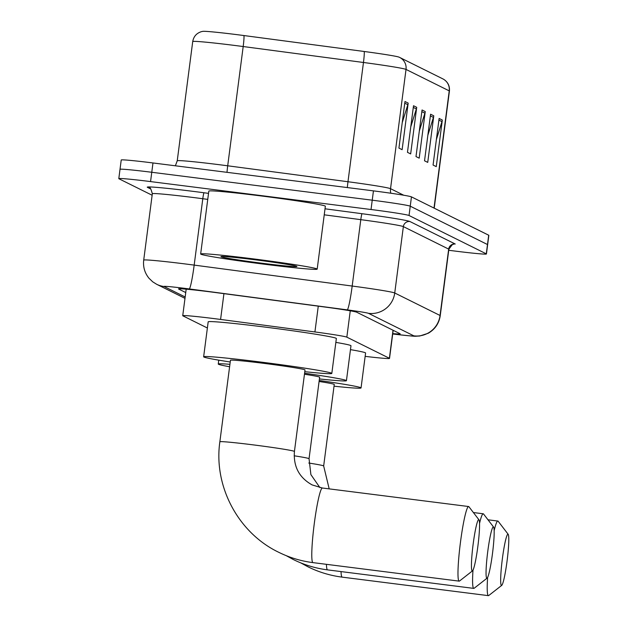 <?xml version="1.0" encoding="UTF-8"?>
<svg xmlns="http://www.w3.org/2000/svg" width="627" height="627" viewBox="0 0 627 627"><rect width="100%" height="100%" fill="white"/><g stroke="black" fill="none" stroke-linecap="round" stroke-linejoin="round"><path stroke-width="0.94" d="M365.149 356.363A35.253 1.168 -172.6 0 0 389.524 358.401A35.253 1.168 -172.6 0 0 389.383 358.276L346.841 337.154A35.253 1.168 -172.6 0 0 314.919 331.949L220.586 319.441A35.253 1.168 -172.6 0 0 214.497 318.657A35.253 1.168 -172.6 0 0 182.739 315.702A35.253 1.168 -172.6 0 0 182.88 315.836L207.38 327.999M392.745 333.603A35.253 1.168 -172.6 0 0 400.175 333.846A35.253 1.168 -172.6 0 0 400.034 333.713L356.763 312.238A35.253 1.168 -172.6 0 0 324.849 307.026L216.362 292.652A35.253 1.168 -172.6 0 0 210.272 291.861A35.253 1.168 -172.6 0 0 178.515 288.906A35.253 1.168 -172.6 0 0 178.664 289.039L185.741 292.558M152.134 195.24L118.95 178.773A35.253 1.168 7.4 0 1 118.801 178.64A35.253 1.168 7.4 0 1 150.558 181.587L371.027 209.512A35.253 1.168 7.4 0 1 409.039 215.508L486.278 253.849A35.253 1.168 7.4 0 1 486.427 253.982A35.253 1.168 7.4 0 1 454.669 251.027L448.736 250.283M120.157 169.455A35.253 1.168 7.4 0 1 120.016 169.321L121.223 160.003A35.253 1.168 7.4 0 1 152.98 162.957L373.449 190.874L372.234 200.193A35.253 1.168 7.4 0 1 410.246 206.189L487.485 244.53A35.253 1.168 7.4 0 1 487.634 244.663A35.253 1.168 7.4 0 0 487.485 244.53L410.246 206.189A35.253 1.168 7.4 0 0 372.234 200.193L151.773 172.276L372.234 200.193L371.027 209.512M120.016 169.321A35.253 1.168 7.4 0 1 151.773 172.276A35.253 1.168 7.4 0 0 120.016 169.321L118.801 178.64M364.224 51.492A11.748 0.925 -82.5 0 1 363.464 62.481L347.977 181.736A47.001 1.56 7.4 0 1 390.535 188.68L406.022 69.425A47.001 1.56 -172.6 0 0 363.464 62.481L243.19 46.539A47.001 1.56 -172.6 0 0 235.062 45.489A47.001 1.56 -172.6 0 0 192.724 41.554C193.625 36.515 196.502 33.223 201.369 31.663L202.834 31.35A38.537 1.278 7.4 0 1 237.288 34.689A38.537 1.278 7.4 0 1 243.95 35.551L364.224 51.492A38.537 1.278 7.4 0 1 399.046 57.151A38.537 1.278 7.4 0 1 399.117 57.182A11.748 11.686 -63.6 0 1 399.642 57.425L442.85 78.877A11.748 11.686 116.4 0 1 449.23 90.876L406.022 69.425A11.748 11.686 -63.6 0 0 399.642 57.425L399.046 57.151M373.449 190.874A35.253 1.168 7.4 0 1 411.453 196.87L488.699 235.219A35.253 1.168 7.4 0 1 488.848 235.344L486.427 253.982M442.317 120.047L436.267 166.633L433.069 165.042L439.119 118.456L442.317 120.047A9.397 9.35 -63.6 0 1 441.964 121.646L438.9 120.125M416.712 107.335L410.661 153.921L407.464 152.33L413.514 105.744L416.712 107.335A9.397 9.35 -63.6 0 1 416.359 108.933L413.295 107.413M408.177 103.102L402.126 149.681L398.929 148.097L404.979 101.511L408.177 103.102A9.397 9.35 -63.6 0 1 407.824 104.701L404.76 103.181M433.782 115.807L427.732 162.393L424.534 160.802L430.584 114.224L433.782 115.807A9.397 9.35 -63.6 0 1 433.429 117.414L430.365 115.885M425.247 111.575L419.197 158.153L415.999 156.57L422.049 109.984L425.247 111.575A9.397 9.35 -63.6 0 1 424.894 113.173L421.83 111.653M419.314 131.043L424.894 113.173M427.849 135.283L433.429 117.414M402.244 122.571L407.824 104.701M410.779 126.803L416.359 108.933M436.384 139.515L441.964 121.646M264.257 264.21A58.75 1.952 7.4 0 1 200.656 253.998A58.75 1.952 7.4 0 1 253.582 258.912A58.75 1.952 7.4 0 1 317.184 269.132A58.75 1.952 7.4 0 1 264.257 264.21M200.656 253.998L208.822 191.11A58.75 1.952 7.4 0 1 261.757 196.024A58.75 1.952 7.4 0 1 325.35 206.244L317.184 269.132M255.44 259.837A38.302 1.27 7.4 0 1 296.892 266.451A38.302 1.27 7.4 0 1 262.399 263.285A38.302 1.27 7.4 0 1 220.963 256.592A38.302 1.27 7.4 0 1 255.44 259.837M472.17 570.923A25.848 2.477 97.2 0 0 472.499 570.86A25.848 2.477 97.2 0 0 477.954 545.615A25.848 2.477 97.2 0 0 478.965 519.807A25.848 2.477 97.2 0 0 478.824 519.681A25.848 2.477 97.2 0 0 473.15 544.142A25.848 2.477 97.2 0 0 472.17 570.923M472.499 570.86L459.536 581.01A37.604 3.605 -82.8 0 1 459.168 581.135A37.604 3.605 -82.8 0 1 459.05 581.104A37.604 3.605 -82.8 0 1 460.398 542.763A37.604 3.605 -82.8 0 1 468.612 506.53A37.604 3.605 -82.8 0 1 468.73 506.569A37.604 3.605 -82.8 0 1 468.933 506.749L478.965 519.807M219.858 441.784A37.604 1.246 -172.6 0 1 253.731 444.935A37.604 1.246 -172.6 0 1 294.275 451.33A37.604 1.246 -172.6 0 1 294.431 451.471L305.02 369.954A37.604 1.246 -172.6 0 0 264.32 363.417A37.604 1.246 -172.6 0 0 230.446 360.266L219.858 441.784C213.431 486.27 238.236 532.903 278.694 552.277C289.541 557.638 300.96 561.087 312.967 562.623L459.168 581.135M230.219 361.998A64.628 2.14 7.4 0 1 203.642 356.787A64.628 2.14 7.4 0 1 261.859 362.194A64.628 2.14 7.4 0 1 331.816 373.433A64.628 2.14 7.4 0 1 304.793 371.678M203.642 356.787L208.18 321.847A64.628 2.14 7.4 0 1 266.397 327.263A64.628 2.14 7.4 0 1 336.354 338.494L331.816 373.433M486.787 578.18A25.848 2.477 97.2 0 0 487.116 578.118A25.848 2.477 97.2 0 0 492.571 552.873A25.848 2.477 97.2 0 0 493.582 527.064A25.848 2.477 97.2 0 0 493.441 526.939A25.848 2.477 97.2 0 0 487.767 551.399A25.848 2.477 97.2 0 0 486.787 578.18M479.545 523.427A37.604 3.605 -82.8 0 1 483.229 513.787A37.604 3.605 -82.8 0 1 483.346 513.827A37.604 3.605 -82.8 0 1 483.55 514.007L493.582 527.064M487.116 578.118L474.153 588.267A37.604 3.605 -82.8 0 1 473.785 588.392A37.604 3.605 -82.8 0 1 473.667 588.361A37.604 3.605 -82.8 0 1 472.993 570.155M229.6 366.748A64.628 2.14 7.4 0 1 218.259 364.044A64.628 2.14 7.4 0 1 229.913 364.318M294.157 455.79A37.604 1.246 -172.6 0 1 308.892 458.588A37.604 1.246 -172.6 0 1 309.048 458.729L319.637 377.211A37.604 1.246 -172.6 0 0 304.463 374.225M304.589 373.222A64.628 2.14 7.4 0 1 346.433 380.691A64.628 2.14 7.4 0 1 319.409 378.935M335.853 342.389A64.628 2.14 7.4 0 1 350.971 345.751L346.433 380.691M501.396 585.438A25.848 2.477 97.2 0 0 501.733 585.375A25.848 2.477 97.2 0 0 507.18 560.13A25.848 2.477 97.2 0 0 508.199 534.322A25.848 2.477 97.2 0 0 508.058 534.196A25.848 2.477 97.2 0 0 502.384 558.649A25.848 2.477 97.2 0 0 501.396 585.438M494.154 530.685A37.604 3.605 -82.8 0 1 497.846 521.045A37.604 3.605 -82.8 0 1 497.963 521.084A37.604 3.605 -82.8 0 1 498.167 521.264L508.199 534.322M501.733 585.375L488.762 595.517A37.604 3.605 -82.8 0 1 488.402 595.65A37.604 3.605 -82.8 0 1 488.284 595.611A37.604 3.605 -82.8 0 1 487.61 577.412M308.774 463.039A37.604 1.246 -172.6 0 1 323.508 465.845A37.604 1.246 -172.6 0 1 323.665 465.986L334.254 384.461A37.604 1.246 -172.6 0 0 319.08 381.475M319.206 380.479A64.628 2.14 7.4 0 1 361.05 387.941A64.628 2.14 7.4 0 1 334.026 386.193M350.469 349.639A64.628 2.14 7.4 0 1 365.588 353.009L361.05 387.941M223.933 293.655L220.586 319.441M318.273 306.156L314.919 331.949M350.258 310.804L346.841 337.154M393.019 330.233L389.383 358.276M392.698 333.964L396.742 334.45A23.497 0.776 -172.6 0 0 413.82 335.837L368.504 313.343A23.497 0.776 -172.6 0 0 347.225 309.871L189.221 288.929A23.497 0.776 -172.6 0 0 185.153 288.404A23.497 0.776 -172.6 0 0 164.086 286.523L185.169 296.994M164.086 286.523A23.497 23.379 -63.6 0 1 156.656 284.282L152.737 281.837L148.991 278.247C144.704 272.941 142.94 266.898 143.708 260.119A47.001 1.56 7.4 0 1 186.047 264.053A47.001 1.56 7.4 0 1 194.174 265.103L202.795 198.728A47.001 1.56 -172.6 0 0 194.668 197.67A47.001 1.56 -172.6 0 0 152.33 193.735C151.021 188.962 150.025 187.018 149.336 187.912A5.878 5.847 116.4 0 0 147.478 187.355A52.872 1.756 7.4 0 1 194.895 191.58A52.872 1.756 7.4 0 1 204.034 192.771L208.532 193.367M150.778 188.993L147.478 187.355M325.013 208.799L362.038 213.713A52.872 1.756 7.4 0 1 409.917 221.519L455.233 244.013A5.878 5.847 116.4 0 0 448.673 249.099L403.357 226.606A47.001 1.56 -172.6 0 0 360.799 219.662L324.237 214.818M409.039 215.508L411.453 196.87M150.558 181.587L152.98 162.957M486.278 253.849L488.699 235.219M189.221 288.929A23.497 1.842 -82.5 0 0 194.174 265.103L352.178 286.045L360.799 219.662A5.878 0.462 97.5 0 1 362.038 213.713M347.225 309.871A23.497 1.842 -82.5 0 0 352.178 286.045A47.001 1.56 7.4 0 1 394.736 292.989L403.357 226.606A5.878 5.847 116.4 0 1 409.917 221.519M207.749 199.378L202.795 198.728A5.878 0.462 97.5 0 1 204.034 192.771M368.504 313.343A23.497 23.379 -63.6 0 0 394.736 292.989L440.052 315.483L448.673 249.099A47.001 1.56 -172.6 0 1 448.869 249.28C452.216 244.506 453.783 242.868 453.564 244.365M413.82 335.837A23.497 23.379 -63.6 0 0 440.052 315.483A47.001 1.56 7.4 0 1 440.248 315.663L448.869 249.28M392.698 333.979L396.954 334.489A23.497 6.278 -83.1 0 1 396.742 334.45M192.724 41.554L177.237 160.81A47.001 1.56 7.4 0 1 219.575 164.744A47.001 1.56 7.4 0 1 227.703 165.794L347.977 181.736A11.748 0.925 97.5 0 0 347.342 187.567M243.95 35.551A11.748 0.925 -82.5 0 1 243.19 46.539L227.703 165.794A11.748 0.925 97.5 0 0 227.013 172.331M442.85 78.877L443.979 79.511C448.039 82.302 449.849 86.15 449.426 91.048A47.001 1.56 -172.6 0 0 449.23 90.876L434.009 208.07M390.833 193.226A11.748 11.686 -63.6 0 1 390.535 188.68L403.741 195.232M294.431 451.471C293.303 466.543 299.204 477.688 312.136 484.914L322.411 488.018A37.604 3.605 97.2 0 0 314.198 524.25A37.604 3.605 97.2 0 0 312.849 562.591A37.604 3.605 97.2 0 0 312.967 562.623M326.416 564.331A37.604 3.605 97.2 0 0 327.466 569.841A37.604 3.605 97.2 0 0 327.584 569.88L473.785 588.392M341.033 571.581A37.604 3.605 97.2 0 0 342.083 577.099A37.604 3.605 97.2 0 0 342.193 577.138L488.402 595.65M186.18 289.172L182.739 315.702M393.176 330.311L389.524 358.401M143.708 260.119L152.33 193.735M396.954 334.489C419.855 336.918 412.668 336.213 419.667 336.025L428.257 333.25C435.044 329.293 439.041 323.43 440.248 315.663M156.656 284.282L184.989 298.35M449.426 91.048L434.213 208.172M177.237 160.81L175.364 165.794M322.411 488.018L468.612 506.53M286.147 555.624L293.311 559.527C304.158 564.896 315.577 568.344 327.584 569.88M218.259 364.044L218.76 360.149M473.385 512.541L483.229 513.787M309.048 458.729L310.89 474.615L319.911 487.602M300.756 562.881L307.928 566.784C318.775 572.153 330.194 575.602 342.193 577.138M488.002 519.799L497.846 521.045M323.665 465.986L329.183 488.88"/></g></svg>
